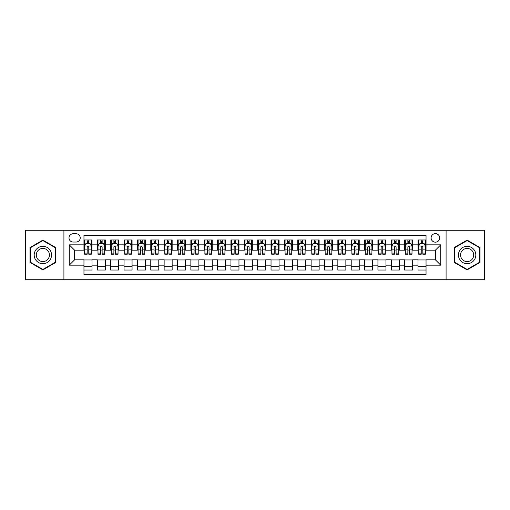 <?xml version="1.0" encoding="UTF-8"?>
<svg xmlns="http://www.w3.org/2000/svg" width="510" height="510" viewBox="0 0 510 510"><rect width="100%" height="100%" fill="white"/><g stroke="black" fill="none" stroke-linecap="round" stroke-linejoin="round"><path stroke-width="0.76" d="M435.393 233.618A4.278 4.278 0 0 0 431.116 237.896A4.278 4.278 0 0 0 435.393 242.173A4.278 4.278 0 0 0 439.671 237.896A4.278 4.278 0 0 0 435.393 233.618M446.084 279.722L484.5 279.722L484.5 230.278L446.084 230.278L446.084 279.722L63.916 279.722L63.916 230.278L25.5 230.278L25.5 279.722L63.916 279.722M426.041 239.968L418.022 239.968L418.022 244.845L412.679 244.845L412.679 250.187L418.022 250.187L418.022 244.845M412.679 244.845L412.679 239.968L404.659 239.968L404.659 244.845L399.317 244.845L399.317 250.187L404.659 250.187L404.659 244.845M399.317 244.845L399.317 239.968L391.297 239.968L391.297 244.845L385.949 244.845L385.949 250.187L391.297 250.187L391.297 244.845M385.949 244.845L385.949 239.968L377.935 239.968L377.935 244.845L372.587 244.845L372.587 250.187L377.935 250.187L377.935 244.845M372.587 244.845L372.587 239.968L364.573 239.968L364.573 244.845L359.225 244.845L359.225 250.187L364.573 250.187L364.573 244.845M359.225 244.845L359.225 239.968L351.211 239.968L351.211 244.845L345.863 244.845L345.863 250.187L351.211 250.187L351.211 244.845M345.863 244.845L345.863 239.968L337.849 239.968L337.849 244.845L332.501 244.845L332.501 250.187L337.849 250.187L337.849 244.845M332.501 244.845L332.501 239.968L324.487 239.968L324.487 244.845L319.139 244.845L319.139 250.187L324.487 250.187L324.487 244.845M319.139 244.845L319.139 239.968L311.119 239.968L311.119 244.845L305.777 244.845L305.777 250.187L311.119 250.187L311.119 244.845M305.777 244.845L305.777 239.968L297.757 239.968L297.757 244.845L292.415 244.845L292.415 250.187L297.757 250.187L297.757 244.845M292.415 244.845L292.415 239.968L284.395 239.968L284.395 244.845L279.053 244.845L279.053 250.187L284.395 250.187L284.395 244.845M279.053 244.845L279.053 239.968L271.033 239.968L271.033 244.845L265.691 244.845L265.691 250.187L271.033 250.187L271.033 244.845M265.691 244.845L265.691 239.968L257.671 239.968L257.671 244.845L252.329 244.845L252.329 250.187L257.671 250.187L257.671 244.845M252.329 244.845L252.329 239.968L244.309 239.968L244.309 244.845L238.967 244.845L238.967 250.187L244.309 250.187L244.309 244.845M238.967 244.845L238.967 239.968L230.947 239.968L230.947 244.845L225.605 244.845L225.605 250.187L230.947 250.187L230.947 244.845M225.605 244.845L225.605 239.968L217.585 239.968L217.585 244.845L212.243 244.845L212.243 250.187L217.585 250.187L217.585 244.845M212.243 244.845L212.243 239.968L204.223 239.968L204.223 244.845L198.881 244.845L198.881 250.187L204.223 250.187L204.223 244.845M198.881 244.845L198.881 239.968L190.861 239.968L190.861 244.845L185.512 244.845L185.512 250.187L190.861 250.187L190.861 244.845M185.512 244.845L185.512 239.968L177.499 239.968L177.499 244.845L172.15 244.845L172.15 250.187L177.499 250.187L177.499 244.845M172.15 244.845L172.15 239.968L164.137 239.968L164.137 244.845L158.788 244.845L158.788 250.187L164.137 250.187L164.137 244.845M158.788 244.845L158.788 239.968L150.775 239.968L150.775 244.845L145.427 244.845L145.427 250.187L150.775 250.187L150.775 244.845M145.427 244.845L145.427 239.968L137.413 239.968L137.413 244.845L132.064 244.845L132.064 250.187L137.413 250.187L137.413 244.845M132.064 244.845L132.064 239.968L124.051 239.968L124.051 244.845L118.702 244.845L118.702 250.187L124.051 250.187L124.051 244.845M118.702 244.845L118.702 239.968L110.683 239.968L110.683 244.845L105.34 244.845L105.34 250.187L110.683 250.187L110.683 244.845M105.34 244.845L105.34 239.968L97.321 239.968L97.321 250.187L91.978 250.187L91.978 239.968L83.959 239.968M83.959 270.032L91.978 270.032L91.978 259.813L97.321 259.813L97.321 270.032L105.34 270.032L105.34 259.813L110.683 259.813L110.683 265.155L105.34 265.155M110.683 265.155L110.683 270.032L118.702 270.032L118.702 259.813L124.051 259.813L124.051 265.155L118.702 265.155M124.051 265.155L124.051 270.032L132.064 270.032L132.064 259.813L137.413 259.813L137.413 265.155L132.064 265.155M137.413 265.155L137.413 270.032L145.427 270.032L145.427 259.813L150.775 259.813L150.775 265.155L145.427 265.155M150.775 265.155L150.775 270.032L158.788 270.032L158.788 259.813L164.137 259.813L164.137 265.155L158.788 265.155M164.137 265.155L164.137 270.032L172.15 270.032L172.15 259.813L177.499 259.813L177.499 265.155L172.15 265.155M177.499 265.155L177.499 270.032L185.512 270.032L185.512 259.813L190.861 259.813L190.861 265.155L185.512 265.155M190.861 265.155L190.861 270.032L198.881 270.032L198.881 259.813L204.223 259.813L204.223 265.155L198.881 265.155M204.223 265.155L204.223 270.032L212.243 270.032L212.243 259.813L217.585 259.813L217.585 265.155L212.243 265.155M217.585 265.155L217.585 270.032L225.605 270.032L225.605 259.813L230.947 259.813L230.947 265.155L225.605 265.155M230.947 265.155L230.947 270.032L238.967 270.032L238.967 259.813L244.309 259.813L244.309 265.155L238.967 265.155M244.309 265.155L244.309 270.032L252.329 270.032L252.329 259.813L257.671 259.813L257.671 265.155L252.329 265.155M257.671 265.155L257.671 270.032L265.691 270.032L265.691 259.813L271.033 259.813L271.033 265.155L265.691 265.155M271.033 265.155L271.033 270.032L279.053 270.032L279.053 259.813L284.395 259.813L284.395 265.155L279.053 265.155M284.395 265.155L284.395 270.032L292.415 270.032L292.415 259.813L297.757 259.813L297.757 265.155L292.415 265.155M297.757 265.155L297.757 270.032L305.777 270.032L305.777 259.813L311.119 259.813L311.119 265.155L305.777 265.155M311.119 265.155L311.119 270.032L319.139 270.032L319.139 259.813L324.487 259.813L324.487 265.155L319.139 265.155M324.487 265.155L324.487 270.032L332.501 270.032L332.501 259.813L337.849 259.813L337.849 265.155L332.501 265.155M337.849 265.155L337.849 270.032L345.863 270.032L345.863 259.813L351.211 259.813L351.211 265.155L345.863 265.155M351.211 265.155L351.211 270.032L359.225 270.032L359.225 259.813L364.573 259.813L364.573 265.155L359.225 265.155M364.573 265.155L364.573 270.032L372.587 270.032L372.587 259.813L377.935 259.813L377.935 265.155L372.587 265.155M377.935 265.155L377.935 270.032L385.949 270.032L385.949 259.813L391.297 259.813L391.297 265.155L385.949 265.155M391.297 265.155L391.297 270.032L399.317 270.032L399.317 259.813L404.659 259.813L404.659 265.155L399.317 265.155M404.659 265.155L404.659 270.032L412.679 270.032L412.679 259.813L418.022 259.813L418.022 265.155L412.679 265.155M73.134 242.04L76.079 242.04A4.144 4.144 0 0 0 80.217 237.896A4.144 4.144 0 0 0 76.079 233.752L73.134 233.752A4.144 4.144 0 0 0 68.997 237.896A4.144 4.144 0 0 0 73.134 242.04M446.084 230.278L63.916 230.278M426.041 244.845L426.041 235.492L83.959 235.492L83.959 250.187L74.607 250.187L74.607 259.813L83.959 259.813L83.959 274.507L426.041 274.507L426.041 259.813L435.393 259.813L435.393 250.187L426.041 250.187L426.041 244.845L440.736 244.845L440.736 265.155L426.041 265.155M83.959 265.155L69.264 265.155L69.264 244.845L83.959 244.845M418.022 265.155L418.022 270.032L426.041 270.032M83.959 243.308L84.628 243.308M87.165 243.308L88.772 243.308M91.309 243.308L91.978 243.308M83.959 250.053L84.628 250.053M87.165 250.053L88.772 250.053M91.309 250.053L91.978 250.053M83.959 259.947L91.978 259.947M83.959 266.692L91.978 266.692M97.321 250.053L97.99 250.053M100.527 250.053L102.134 250.053M104.671 250.053L105.34 250.053M97.321 243.308L97.99 243.308M100.527 243.308L102.134 243.308M104.671 243.308L105.34 243.308M97.321 259.947L105.34 259.947M97.321 266.692L105.34 266.692M110.683 259.947L118.702 259.947M110.683 266.692L118.702 266.692M110.683 243.308L111.352 243.308M113.896 243.308L115.496 243.308M118.033 243.308L118.702 243.308M110.683 250.053L111.352 250.053M113.896 250.053L115.496 250.053M118.033 250.053L118.702 250.053M124.051 259.947L132.064 259.947M124.051 266.692L132.064 266.692M124.051 243.308L124.714 243.308M127.258 243.308L128.858 243.308M131.395 243.308L132.064 243.308M124.051 250.053L124.714 250.053M127.258 250.053L128.858 250.053M131.395 250.053L132.064 250.053M137.413 259.947L145.427 259.947M137.413 266.692L145.427 266.692M137.413 243.308L138.076 243.308M140.62 243.308L142.22 243.308M144.757 243.308L145.427 243.308M137.413 250.053L138.076 250.053M140.62 250.053L142.22 250.053M144.757 250.053L145.427 250.053M150.775 259.947L158.788 259.947M150.775 266.692L158.788 266.692M150.775 243.308L151.438 243.308M153.982 243.308L155.582 243.308M158.119 243.308L158.788 243.308M150.775 250.053L151.438 250.053M153.982 250.053L155.582 250.053M158.119 250.053L158.788 250.053M164.137 259.947L172.15 259.947M164.137 266.692L172.15 266.692M164.137 243.308L164.806 243.308M167.344 243.308L168.944 243.308M171.487 243.308L172.15 243.308M164.137 250.053L164.806 250.053M167.344 250.053L168.944 250.053M171.487 250.053L172.15 250.053M177.499 259.947L185.512 259.947M177.499 266.692L185.512 266.692M177.499 243.308L178.168 243.308M180.706 243.308L182.306 243.308M184.849 243.308L185.512 243.308M177.499 250.053L178.168 250.053M180.706 250.053L182.306 250.053M184.849 250.053L185.512 250.053M190.861 259.947L198.881 259.947M190.861 266.692L198.881 266.692M190.861 243.308L191.53 243.308M194.068 243.308L195.668 243.308M198.212 243.308L198.881 243.308M190.861 250.053L191.53 250.053M194.068 250.053L195.668 250.053M198.212 250.053L198.881 250.053M204.223 259.947L212.243 259.947M204.223 266.692L212.243 266.692M204.223 243.308L204.892 243.308M207.43 243.308L209.036 243.308M211.573 243.308L212.243 243.308M204.223 250.053L204.892 250.053M207.43 250.053L209.036 250.053M211.573 250.053L212.243 250.053M217.585 259.947L225.605 259.947M217.585 266.692L225.605 266.692M217.585 243.308L218.255 243.308M220.792 243.308L222.398 243.308M224.935 243.308L225.605 243.308M217.585 250.053L218.255 250.053M220.792 250.053L222.398 250.053M224.935 250.053L225.605 250.053M230.947 259.947L238.967 259.947M230.947 266.692L238.967 266.692M230.947 243.308L231.616 243.308M234.154 243.308L235.76 243.308M238.297 243.308L238.967 243.308M230.947 250.053L231.616 250.053M234.154 250.053L235.76 250.053M238.297 250.053L238.967 250.053M244.309 259.947L252.329 259.947M244.309 266.692L252.329 266.692M244.309 243.308L244.978 243.308M247.516 243.308L249.122 243.308M251.659 243.308L252.329 243.308M244.309 250.053L244.978 250.053M247.516 250.053L249.122 250.053M251.659 250.053L252.329 250.053M257.671 259.947L265.691 259.947M257.671 266.692L265.691 266.692M257.671 243.308L258.34 243.308M260.878 243.308L262.484 243.308M265.022 243.308L265.691 243.308M257.671 250.053L258.34 250.053M260.878 250.053L262.484 250.053M265.022 250.053L265.691 250.053M271.033 259.947L279.053 259.947M271.033 266.692L279.053 266.692M271.033 243.308L271.702 243.308M274.24 243.308L275.846 243.308M278.383 243.308L279.053 243.308M271.033 250.053L271.702 250.053M274.24 250.053L275.846 250.053M278.383 250.053L279.053 250.053M284.395 259.947L292.415 259.947M284.395 266.692L292.415 266.692M284.395 243.308L285.065 243.308M287.602 243.308L289.208 243.308M291.745 243.308L292.415 243.308M284.395 250.053L285.065 250.053M287.602 250.053L289.208 250.053M291.745 250.053L292.415 250.053M297.757 259.947L305.777 259.947M297.757 266.692L305.777 266.692M297.757 243.308L298.426 243.308M300.964 243.308L302.57 243.308M305.108 243.308L305.777 243.308M297.757 250.053L298.426 250.053M300.964 250.053L302.57 250.053M305.108 250.053L305.777 250.053M311.119 259.947L319.139 259.947M311.119 266.692L319.139 266.692M311.119 243.308L311.788 243.308M314.332 243.308L315.932 243.308M318.469 243.308L319.139 243.308M311.119 250.053L311.788 250.053M314.332 250.053L315.932 250.053M318.469 250.053L319.139 250.053M324.487 259.947L332.501 259.947M324.487 266.692L332.501 266.692M324.487 243.308L325.15 243.308M327.694 243.308L329.294 243.308M331.831 243.308L332.501 243.308M324.487 250.053L325.15 250.053M327.694 250.053L329.294 250.053M331.831 250.053L332.501 250.053M337.849 259.947L345.863 259.947M337.849 266.692L345.863 266.692M337.849 243.308L338.512 243.308M341.056 243.308L342.656 243.308M345.193 243.308L345.863 243.308M337.849 250.053L338.512 250.053M341.056 250.053L342.656 250.053M345.193 250.053L345.863 250.053M351.211 259.947L359.225 259.947M351.211 266.692L359.225 266.692M351.211 243.308L351.881 243.308M354.418 243.308L356.018 243.308M358.562 243.308L359.225 243.308M351.211 250.053L351.881 250.053M354.418 250.053L356.018 250.053M358.562 250.053L359.225 250.053M364.573 259.947L372.587 259.947M364.573 266.692L372.587 266.692M364.573 243.308L365.243 243.308M367.78 243.308L369.38 243.308M371.924 243.308L372.587 243.308M364.573 250.053L365.243 250.053M367.78 250.053L369.38 250.053M371.924 250.053L372.587 250.053M377.935 259.947L385.949 259.947M377.935 266.692L385.949 266.692M377.935 243.308L378.605 243.308M381.142 243.308L382.742 243.308M385.286 243.308L385.949 243.308M377.935 250.053L378.605 250.053M381.142 250.053L382.742 250.053M385.286 250.053L385.949 250.053M391.297 259.947L399.317 259.947M391.297 266.692L399.317 266.692M391.297 243.308L391.967 243.308M394.504 243.308L396.104 243.308M398.648 243.308L399.317 243.308M391.297 250.053L391.967 250.053M394.504 250.053L396.104 250.053M398.648 250.053L399.317 250.053M404.659 259.947L412.679 259.947M404.659 266.692L412.679 266.692M404.659 243.308L405.329 243.308M407.866 243.308L409.473 243.308M412.01 243.308L412.679 243.308M404.659 250.053L405.329 250.053M407.866 250.053L409.473 250.053M412.01 250.053L412.679 250.053M418.022 259.947L426.041 259.947M418.022 266.692L426.041 266.692M418.022 243.308L418.691 243.308M421.228 243.308L422.835 243.308M425.372 243.308L426.041 243.308M418.022 250.053L418.691 250.053M421.228 250.053L422.835 250.053M425.372 250.053L426.041 250.053M74.607 250.187L69.264 244.845M74.607 259.813L69.264 265.155M440.736 244.845L435.393 250.187M440.736 265.155L435.393 259.813M42.872 269.892L55.768 262.446L55.768 247.554L42.872 240.108L29.975 247.554L29.975 262.446L42.872 269.892M480.025 247.554L467.128 240.108L454.231 247.554L454.231 262.446L467.128 269.892L480.025 262.446L480.025 247.554M88.772 241.702L87.165 241.702M91.309 253.107L88.772 253.107L88.772 254.197L91.309 254.197L91.309 246.049L89.977 243.372L85.967 243.372L84.628 246.049L84.628 254.197L87.165 254.197L87.165 253.107L84.628 253.107M84.628 246.049L84.628 239.968M91.309 246.049L91.309 239.968M87.165 243.372L87.165 239.968M88.772 239.968L88.772 243.372M88.772 253.107L88.772 247.05C88.236 246.018 87.701 246.018 87.165 247.05L87.165 253.107M42.872 246.317A8.683 8.683 0 0 0 34.183 255A8.683 8.683 0 0 0 42.872 263.683A8.683 8.683 0 0 0 51.555 255A8.683 8.683 0 0 0 42.872 246.317M42.872 248.421A6.579 6.579 0 0 0 36.293 255A6.579 6.579 0 0 0 42.872 261.579A6.579 6.579 0 0 0 49.444 255A6.579 6.579 0 0 0 42.872 248.421M55.367 262.216L42.872 269.427L30.377 262.216L30.377 247.783L42.872 240.573L55.367 247.783L55.367 262.216M459.606 250.659A8.683 8.683 0 0 0 462.787 262.522A8.683 8.683 0 0 0 474.651 259.341A8.683 8.683 0 0 0 471.469 247.477A8.683 8.683 0 0 0 459.606 250.659M461.435 251.71A6.579 6.579 0 0 0 463.839 260.693A6.579 6.579 0 0 0 472.821 258.289A6.579 6.579 0 0 0 470.418 249.307A6.579 6.579 0 0 0 461.435 251.71M479.623 247.783L479.623 262.216L467.128 269.427L454.633 262.216L454.633 247.783L467.128 240.573L479.623 247.783M102.134 241.702L100.527 241.702M104.671 253.107L102.134 253.107L102.134 254.197L104.671 254.197L104.671 246.049L103.339 243.372L99.329 243.372L97.99 246.049L97.99 254.197L100.527 254.197L100.527 253.107L97.99 253.107M97.99 246.049L97.99 239.968M104.671 246.049L104.671 239.968M100.527 243.372L100.527 239.968M102.134 239.968L102.134 243.372M102.134 253.107L102.134 247.05C101.598 246.018 101.063 246.018 100.527 247.05L100.527 253.107M115.496 241.702L113.896 241.702M118.033 253.107L115.496 253.107L115.496 254.197L118.033 254.197L118.033 246.049L116.701 243.372L112.691 243.372L111.352 246.049L111.352 254.197L113.896 254.197L113.896 253.107L111.352 253.107M111.352 246.049L111.352 239.968M118.033 246.049L118.033 239.968M113.896 243.372L113.896 239.968M115.496 239.968L115.496 243.372M115.496 253.107L115.496 247.05C114.96 246.018 114.425 246.018 113.896 247.05L113.896 253.107M128.858 241.702L127.258 241.702M131.395 253.107L128.858 253.107L128.858 254.197L131.395 254.197L131.395 246.049L130.063 243.372L126.053 243.372L124.714 246.049L124.714 254.197L127.258 254.197L127.258 253.107L124.714 253.107M124.714 246.049L124.714 239.968M131.395 246.049L131.395 239.968M127.258 243.372L127.258 239.968M128.858 239.968L128.858 243.372M128.858 253.107L128.858 247.05C128.322 246.018 127.793 246.018 127.258 247.05L127.258 253.107M142.22 241.702L140.62 241.702M144.757 253.107L142.22 253.107L142.22 254.197L144.757 254.197L144.757 246.049L143.425 243.372L139.415 243.372L138.076 246.049L138.076 254.197L140.62 254.197L140.62 253.107L138.076 253.107M138.076 246.049L138.076 239.968M144.757 246.049L144.757 239.968M140.62 243.372L140.62 239.968M142.22 239.968L142.22 243.372M142.22 253.107L142.22 247.05C141.684 246.018 141.155 246.018 140.62 247.05L140.62 253.107M155.582 241.702L153.982 241.702M158.119 253.107L155.582 253.107L155.582 254.197L158.119 254.197L158.119 246.049L156.787 243.372L152.777 243.372L151.438 246.049L151.438 254.197L153.982 254.197L153.982 253.107L151.438 253.107M151.438 246.049L151.438 239.968M158.119 246.049L158.119 239.968M153.982 243.372L153.982 239.968M155.582 239.968L155.582 243.372M155.582 253.107L155.582 247.05C155.053 246.018 154.517 246.018 153.982 247.05L153.982 253.107M168.944 241.702L167.344 241.702M171.487 253.107L168.944 253.107L168.944 254.197L171.487 254.197L171.487 246.049L170.149 243.372L166.139 243.372L164.806 246.049L164.806 254.197L167.344 254.197L167.344 253.107L164.806 253.107M164.806 246.049L164.806 239.968M171.487 246.049L171.487 239.968M167.344 243.372L167.344 239.968M168.944 239.968L168.944 243.372M168.944 253.107L168.944 247.05C168.415 246.018 167.879 246.018 167.344 247.05L167.344 253.107M182.306 241.702L180.706 241.702M184.849 253.107L182.306 253.107L182.306 254.197L184.849 254.197L184.849 246.049L183.511 243.372L179.501 243.372L178.168 246.049L178.168 254.197L180.706 254.197L180.706 253.107L178.168 253.107M178.168 246.049L178.168 239.968M184.849 246.049L184.849 239.968M180.706 243.372L180.706 239.968M182.306 239.968L182.306 243.372M182.306 253.107L182.306 247.05C181.777 246.018 181.241 246.018 180.706 247.05L180.706 253.107M195.668 241.702L194.068 241.702M198.212 253.107L195.668 253.107L195.668 254.197L198.212 254.197L198.212 246.049L196.873 243.372L192.863 243.372L191.53 246.049L191.53 254.197L194.068 254.197L194.068 253.107L191.53 253.107M191.53 246.049L191.53 239.968M198.212 246.049L198.212 239.968M194.068 243.372L194.068 239.968M195.668 239.968L195.668 243.372M195.668 253.107L195.668 247.05C195.139 246.018 194.603 246.018 194.068 247.05L194.068 253.107M209.036 241.702L207.43 241.702M211.573 253.107L209.036 253.107L209.036 254.197L211.573 254.197L211.573 246.049L210.235 243.372L206.225 243.372L204.892 246.049L204.892 254.197L207.43 254.197L207.43 253.107L204.892 253.107M204.892 246.049L204.892 239.968M211.573 246.049L211.573 239.968M207.43 243.372L207.43 239.968M209.036 239.968L209.036 243.372M209.036 253.107L209.036 247.05C208.501 246.018 207.965 246.018 207.43 247.05L207.43 253.107M222.398 241.702L220.792 241.702M224.935 253.107L222.398 253.107L222.398 254.197L224.935 254.197L224.935 246.049L223.597 243.372L219.587 243.372L218.255 246.049L218.255 254.197L220.792 254.197L220.792 253.107L218.255 253.107M218.255 246.049L218.255 239.968M224.935 246.049L224.935 239.968M220.792 243.372L220.792 239.968M222.398 239.968L222.398 243.372M222.398 253.107L222.398 247.05C221.863 246.018 221.327 246.018 220.792 247.05L220.792 253.107M235.76 241.702L234.154 241.702M238.297 253.107L235.76 253.107L235.76 254.197L238.297 254.197L238.297 246.049L236.959 243.372L232.949 243.372L231.616 246.049L231.616 254.197L234.154 254.197L234.154 253.107L231.616 253.107M231.616 246.049L231.616 239.968M238.297 246.049L238.297 239.968M234.154 243.372L234.154 239.968M235.76 239.968L235.76 243.372M235.76 253.107L235.76 247.05C235.225 246.018 234.689 246.018 234.154 247.05L234.154 253.107M249.122 241.702L247.516 241.702M251.659 253.107L249.122 253.107L249.122 254.197L251.659 254.197L251.659 246.049L250.321 243.372L246.317 243.372L244.978 246.049L244.978 254.197L247.516 254.197L247.516 253.107L244.978 253.107M244.978 246.049L244.978 239.968M251.659 246.049L251.659 239.968M247.516 243.372L247.516 239.968M249.122 239.968L249.122 243.372M249.122 253.107L249.122 247.05C248.587 246.018 248.051 246.018 247.516 247.05L247.516 253.107M262.484 241.702L260.878 241.702M265.022 253.107L262.484 253.107L262.484 254.197L265.022 254.197L265.022 246.049L263.683 243.372L259.679 243.372L258.34 246.049L258.34 254.197L260.878 254.197L260.878 253.107L258.34 253.107M258.34 246.049L258.34 239.968M265.022 246.049L265.022 239.968M260.878 243.372L260.878 239.968M262.484 239.968L262.484 243.372M262.484 253.107L262.484 247.05C261.949 246.018 261.413 246.018 260.878 247.05L260.878 253.107M275.846 241.702L274.24 241.702M278.383 253.107L275.846 253.107L275.846 254.197L278.383 254.197L278.383 246.049L277.051 243.372L273.041 243.372L271.702 246.049L271.702 254.197L274.24 254.197L274.24 253.107L271.702 253.107M271.702 246.049L271.702 239.968M278.383 246.049L278.383 239.968M274.24 243.372L274.24 239.968M275.846 239.968L275.846 243.372M275.846 253.107L275.846 247.05C275.311 246.018 274.775 246.018 274.24 247.05L274.24 253.107M289.208 241.702L287.602 241.702M291.745 253.107L289.208 253.107L289.208 254.197L291.745 254.197L291.745 246.049L290.413 243.372L286.403 243.372L285.065 246.049L285.065 254.197L287.602 254.197L287.602 253.107L285.065 253.107M285.065 246.049L285.065 239.968M291.745 246.049L291.745 239.968M287.602 243.372L287.602 239.968M289.208 239.968L289.208 243.372M289.208 253.107L289.208 247.05C288.673 246.018 288.137 246.018 287.602 247.05L287.602 253.107M302.57 241.702L300.964 241.702M305.108 253.107L302.57 253.107L302.57 254.197L305.108 254.197L305.108 246.049L303.775 243.372L299.765 243.372L298.426 246.049L298.426 254.197L300.964 254.197L300.964 253.107L298.426 253.107M298.426 246.049L298.426 239.968M305.108 246.049L305.108 239.968M300.964 243.372L300.964 239.968M302.57 239.968L302.57 243.372M302.57 253.107L302.57 247.05C302.035 246.018 301.499 246.018 300.964 247.05L300.964 253.107M315.932 241.702L314.332 241.702M318.469 253.107L315.932 253.107L315.932 254.197L318.469 254.197L318.469 246.049L317.137 243.372L313.127 243.372L311.788 246.049L311.788 254.197L314.332 254.197L314.332 253.107L311.788 253.107M311.788 246.049L311.788 239.968M318.469 246.049L318.469 239.968M314.332 243.372L314.332 239.968M315.932 239.968L315.932 243.372M315.932 253.107L315.932 247.05C315.397 246.018 314.868 246.018 314.332 247.05L314.332 253.107M329.294 241.702L327.694 241.702M331.831 253.107L329.294 253.107L329.294 254.197L331.831 254.197L331.831 246.049L330.499 243.372L326.489 243.372L325.15 246.049L325.15 254.197L327.694 254.197L327.694 253.107L325.15 253.107M325.15 246.049L325.15 239.968M331.831 246.049L331.831 239.968M327.694 243.372L327.694 239.968M329.294 239.968L329.294 243.372M329.294 253.107L329.294 247.05C328.759 246.018 328.23 246.018 327.694 247.05L327.694 253.107M342.656 241.702L341.056 241.702M345.193 253.107L342.656 253.107L342.656 254.197L345.193 254.197L345.193 246.049L343.861 243.372L339.851 243.372L338.512 246.049L338.512 254.197L341.056 254.197L341.056 253.107L338.512 253.107M338.512 246.049L338.512 239.968M345.193 246.049L345.193 239.968M341.056 243.372L341.056 239.968M342.656 239.968L342.656 243.372M342.656 253.107L342.656 247.05C342.121 246.018 341.592 246.018 341.056 247.05L341.056 253.107M356.018 241.702L354.418 241.702M358.562 253.107L356.018 253.107L356.018 254.197L358.562 254.197L358.562 246.049L357.223 243.372L353.213 243.372L351.881 246.049L351.881 254.197L354.418 254.197L354.418 253.107L351.881 253.107M351.881 246.049L351.881 239.968M358.562 246.049L358.562 239.968M354.418 243.372L354.418 239.968M356.018 239.968L356.018 243.372M356.018 253.107L356.018 247.05C355.489 246.018 354.954 246.018 354.418 247.05L354.418 253.107M369.38 241.702L367.78 241.702M371.924 253.107L369.38 253.107L369.38 254.197L371.924 254.197L371.924 246.049L370.585 243.372L366.575 243.372L365.243 246.049L365.243 254.197L367.78 254.197L367.78 253.107L365.243 253.107M365.243 246.049L365.243 239.968M371.924 246.049L371.924 239.968M367.78 243.372L367.78 239.968M369.38 239.968L369.38 243.372M369.38 253.107L369.38 247.05C368.851 246.018 368.316 246.018 367.78 247.05L367.78 253.107M382.742 241.702L381.142 241.702M385.286 253.107L382.742 253.107L382.742 254.197L385.286 254.197L385.286 246.049L383.947 243.372L379.937 243.372L378.605 246.049L378.605 254.197L381.142 254.197L381.142 253.107L378.605 253.107M378.605 246.049L378.605 239.968M385.286 246.049L385.286 239.968M381.142 243.372L381.142 239.968M382.742 239.968L382.742 243.372M382.742 253.107L382.742 247.05C382.213 246.018 381.678 246.018 381.142 247.05L381.142 253.107M396.104 241.702L394.504 241.702M398.648 253.107L396.104 253.107L396.104 254.197L398.648 254.197L398.648 246.049L397.309 243.372L393.299 243.372L391.967 246.049L391.967 254.197L394.504 254.197L394.504 253.107L391.967 253.107M391.967 246.049L391.967 239.968M398.648 246.049L398.648 239.968M394.504 243.372L394.504 239.968M396.104 239.968L396.104 243.372M396.104 253.107L396.104 247.05C395.575 246.018 395.04 246.018 394.504 247.05L394.504 253.107M409.473 241.702L407.866 241.702M412.01 253.107L409.473 253.107L409.473 254.197L412.01 254.197L412.01 246.049L410.671 243.372L406.661 243.372L405.329 246.049L405.329 254.197L407.866 254.197L407.866 253.107L405.329 253.107M405.329 246.049L405.329 239.968M412.01 246.049L412.01 239.968M407.866 243.372L407.866 239.968M409.473 239.968L409.473 243.372M409.473 253.107L409.473 247.05C408.937 246.018 408.402 246.018 407.866 247.05L407.866 253.107M422.835 241.702L421.228 241.702M425.372 253.107L422.835 253.107L422.835 254.197L425.372 254.197L425.372 246.049L424.033 243.372L420.023 243.372L418.691 246.049L418.691 254.197L421.228 254.197L421.228 253.107L418.691 253.107M418.691 246.049L418.691 239.968M425.372 246.049L425.372 239.968M421.228 243.372L421.228 239.968M422.835 239.968L422.835 243.372M422.835 253.107L422.835 247.05C422.299 246.018 421.764 246.018 421.228 247.05L421.228 253.107M97.321 265.155L91.978 265.155M97.321 244.845L91.978 244.845M91.277 245.979L84.66 245.979M84.628 244.112L85.597 244.112M90.34 244.112L91.309 244.112M87.165 249.141L84.628 249.141M91.309 249.141L88.772 249.141M88.772 242.556L87.165 242.556M104.639 245.979L98.022 245.979M97.99 244.112L98.959 244.112M103.702 244.112L104.671 244.112M100.527 249.141L97.99 249.141M104.671 249.141L102.134 249.141M102.134 242.556L100.527 242.556M118.001 245.979L111.384 245.979M111.352 244.112L112.321 244.112M117.064 244.112L118.033 244.112M113.896 249.141L111.352 249.141M118.033 249.141L115.496 249.141M115.496 242.556L113.896 242.556M131.363 245.979L124.752 245.979M124.714 244.112L125.683 244.112M130.426 244.112L131.395 244.112M127.258 249.141L124.714 249.141M131.395 249.141L128.858 249.141M128.858 242.556L127.258 242.556M144.725 245.979L138.114 245.979M138.076 244.112L139.045 244.112M143.788 244.112L144.757 244.112M140.62 249.141L138.076 249.141M144.757 249.141L142.22 249.141M142.22 242.556L140.62 242.556M158.087 245.979L151.476 245.979M151.438 244.112L152.407 244.112M157.156 244.112L158.119 244.112M153.982 249.141L151.438 249.141M158.119 249.141L155.582 249.141M155.582 242.556L153.982 242.556M171.449 245.979L164.838 245.979M164.806 244.112L165.769 244.112M170.518 244.112L171.487 244.112M167.344 249.141L164.806 249.141M171.487 249.141L168.944 249.141M168.944 242.556L167.344 242.556M184.811 245.979L178.2 245.979M178.168 244.112L179.137 244.112M183.88 244.112L184.849 244.112M180.706 249.141L178.168 249.141M184.849 249.141L182.306 249.141M182.306 242.556L180.706 242.556M198.173 245.979L191.562 245.979M191.53 244.112L192.499 244.112M197.242 244.112L198.212 244.112M194.068 249.141L191.53 249.141M198.212 249.141L195.668 249.141M195.668 242.556L194.068 242.556M211.542 245.979L204.924 245.979M204.892 244.112L205.862 244.112M210.605 244.112L211.573 244.112M207.43 249.141L204.892 249.141M211.573 249.141L209.036 249.141M209.036 242.556L207.43 242.556M224.904 245.979L218.286 245.979M218.255 244.112L219.223 244.112M223.966 244.112L224.935 244.112M220.792 249.141L218.255 249.141M224.935 249.141L222.398 249.141M222.398 242.556L220.792 242.556M238.266 245.979L231.648 245.979M231.616 244.112L232.585 244.112M237.328 244.112L238.297 244.112M234.154 249.141L231.616 249.141M238.297 249.141L235.76 249.141M235.76 242.556L234.154 242.556M251.628 245.979L245.01 245.979M244.978 244.112L245.947 244.112M250.69 244.112L251.659 244.112M247.516 249.141L244.978 249.141M251.659 249.141L249.122 249.141M249.122 242.556L247.516 242.556M264.99 245.979L258.372 245.979M258.34 244.112L259.309 244.112M264.052 244.112L265.022 244.112M260.878 249.141L258.34 249.141M265.022 249.141L262.484 249.141M262.484 242.556L260.878 242.556M278.352 245.979L271.734 245.979M271.702 244.112L272.671 244.112M277.414 244.112L278.383 244.112M274.24 249.141L271.702 249.141M278.383 249.141L275.846 249.141M275.846 242.556L274.24 242.556M291.714 245.979L285.096 245.979M285.065 244.112L286.034 244.112M290.776 244.112L291.745 244.112M287.602 249.141L285.065 249.141M291.745 249.141L289.208 249.141M289.208 242.556L287.602 242.556M305.076 245.979L298.458 245.979M298.426 244.112L299.395 244.112M304.138 244.112L305.108 244.112M300.964 249.141L298.426 249.141M305.108 249.141L302.57 249.141M302.57 242.556L300.964 242.556M318.438 245.979L311.827 245.979M311.788 244.112L312.757 244.112M317.5 244.112L318.469 244.112M314.332 249.141L311.788 249.141M318.469 249.141L315.932 249.141M315.932 242.556L314.332 242.556M331.8 245.979L325.189 245.979M325.15 244.112L326.119 244.112M330.862 244.112L331.831 244.112M327.694 249.141L325.15 249.141M331.831 249.141L329.294 249.141M329.294 242.556L327.694 242.556M345.162 245.979L338.551 245.979M338.512 244.112L339.481 244.112M344.231 244.112L345.193 244.112M341.056 249.141L338.512 249.141M345.193 249.141L342.656 249.141M342.656 242.556L341.056 242.556M358.524 245.979L351.913 245.979M351.881 244.112L352.844 244.112M357.593 244.112L358.562 244.112M354.418 249.141L351.881 249.141M358.562 249.141L356.018 249.141M356.018 242.556L354.418 242.556M371.886 245.979L365.275 245.979M365.243 244.112L366.212 244.112M370.955 244.112L371.924 244.112M367.78 249.141L365.243 249.141M371.924 249.141L369.38 249.141M369.38 242.556L367.78 242.556M385.248 245.979L378.637 245.979M378.605 244.112L379.574 244.112M384.317 244.112L385.286 244.112M381.142 249.141L378.605 249.141M385.286 249.141L382.742 249.141M382.742 242.556L381.142 242.556M398.616 245.979L391.999 245.979M391.967 244.112L392.936 244.112M397.679 244.112L398.648 244.112M394.504 249.141L391.967 249.141M398.648 249.141L396.104 249.141M396.104 242.556L394.504 242.556M411.978 245.979L405.361 245.979M405.329 244.112L406.298 244.112M411.041 244.112L412.01 244.112M407.866 249.141L405.329 249.141M412.01 249.141L409.473 249.141M409.473 242.556L407.866 242.556M425.34 245.979L418.723 245.979M418.691 244.112L419.66 244.112M424.403 244.112L425.372 244.112M421.228 249.141L418.691 249.141M425.372 249.141L422.835 249.141M422.835 242.556L421.228 242.556"/></g></svg>
